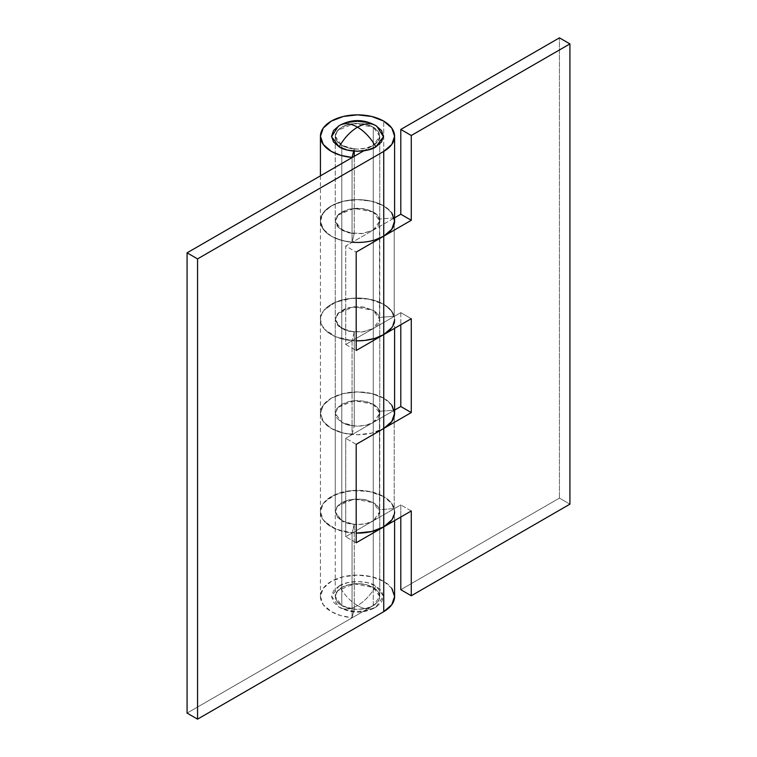 <?xml version="1.0" encoding="UTF-8"?>
<svg xmlns="http://www.w3.org/2000/svg" width="757" height="757" viewBox="0 0 757 757"><rect width="100%" height="100%" fill="white"/><g stroke="black" fill="none" stroke-linecap="round" stroke-linejoin="round"><path stroke-width="0.57" stroke-dasharray="3.79 2.84" d="M339.164 585.918C347.425 580.203 367.618 580.203 375.879 585.918C370.826 594.747 364.713 601.304 357.522 605.6C350.33 601.304 344.217 594.747 339.164 585.918L347.586 582.672L357.522 581.527L367.457 582.672L375.879 585.918L383.468 596.109L375.879 607.114C367.618 612.829 347.425 612.829 339.164 607.114L339.6 607.379L339.164 607.114C344.217 610.114 350.33 609.603 357.522 605.6C364.713 609.603 370.826 610.114 375.879 607.114L375.444 607.379L375.879 607.114C370.826 610.114 364.713 609.603 357.522 605.6C364.713 601.304 370.826 594.747 375.879 585.918L381.509 590.782L383.477 596.516L381.509 602.25L375.879 607.114L367.457 610.36L357.522 611.505L347.586 610.36L339.164 607.114L333.534 602.25L331.566 596.516L333.534 590.782L339.164 585.918C344.217 594.747 350.33 601.304 357.522 605.6C350.33 609.603 344.217 610.114 339.164 607.114L331.575 596.109L339.164 585.918M376.712 126.164L375.879 125.662C367.618 119.947 347.425 119.947 339.164 125.662L338.521 126.05M394.605 221.044A37.084 21.414 0 0 0 383.742 205.904L383.742 121.12L383.742 205.904A37.084 21.414 180 0 1 394.198 217.884L379.494 219.01L394.198 217.884L394.198 316.294L379.494 317.42L379.494 219.01C378.727 216.265 376.655 213.919 373.258 211.96L373.258 310.37L363.076 307.011L349.005 307.588L338.36 312.925L335.266 319.454L335.266 221.044L338.36 214.515L349.005 209.178L363.076 208.601L373.258 211.96C376.617 213.928 378.689 216.284 379.494 219.01L379.494 317.42C378.689 314.694 376.617 312.338 373.258 310.37L364.372 307.228L353.992 306.774L344.378 309.083L337.65 313.672L335.275 319.53L337.764 325.359L344.586 329.91L354.238 332.162L341.142 328.15L335.266 319.454L337.65 313.672L353.992 306.774L373.258 310.37L373.258 211.96L361.865 208.44L349.005 209.178L339.022 213.909L335.266 221.044L339.022 228.179L349.005 232.91L361.865 233.639L373.258 230.128L373.258 328.538L373.258 230.128L394.605 217.798L373.258 230.128L363.076 233.487L349.005 232.91L338.36 227.573L335.266 221.044L335.266 136.26L336.96 141.171L341.786 145.344L347.51 147.729L354.238 148.968L353.689 151.078L354.238 148.968L354.238 151.126L354.238 148.968L341.786 145.344L335.266 136.26L337.65 130.478L353.992 123.571L373.258 127.176A22.256 12.85 180 0 1 379.569 137.982A22.256 12.85 180 0 1 364.637 148.429A22.256 12.85 180 0 1 341.786 145.344L341.786 605.6A22.256 12.85 0 0 0 364.637 608.694A22.256 12.85 0 0 0 379.569 598.248A22.256 12.85 0 0 0 373.258 587.432L373.258 127.176L378.074 131.34L379.768 136.26L378.074 141.171L373.258 145.344L366.038 148.126L357.522 149.11L349.005 148.126L341.786 145.344L336.96 141.171L335.266 136.26L336.96 131.34L341.786 127.176L349.005 124.394L357.522 123.41L366.038 124.394L373.258 127.176L373.258 587.432A22.256 12.85 0 0 0 350.406 584.347A22.256 12.85 0 0 0 335.474 594.794A22.256 12.85 0 0 0 341.786 605.6L341.786 145.344A22.256 12.85 180 0 1 335.474 134.538A22.256 12.85 180 0 1 350.406 124.082A22.256 12.85 180 0 1 373.258 127.176L379.768 136.26L373.258 145.344L373.258 230.128L379.768 221.044L373.258 211.96L373.258 127.176L373.258 211.96L353.992 208.364L337.65 215.262L335.266 221.044L341.786 230.128L354.238 233.752L354.238 156.32L354.238 233.752L347.51 232.513L341.786 230.128L336.96 225.955L335.266 221.044L336.96 216.124L341.786 211.96L349.005 209.178L357.522 208.194L366.038 209.178L373.258 211.96L378.074 216.124L379.768 221.044L378.074 225.955L373.258 230.128L345.722 246.025L345.722 344.435L373.258 328.538L373.258 422.406L379.768 413.322L373.258 404.238L373.258 310.37L379.768 319.454L373.258 328.538L373.258 422.406L345.722 438.303L345.722 536.713L373.258 520.816L373.258 605.6L378.074 601.437L379.768 596.516L378.074 591.605L373.258 587.432L366.038 584.65L357.522 583.666L349.005 584.65L341.786 587.432L336.96 591.605L335.266 596.516L336.96 601.437L341.786 605.6L349.005 608.382L357.522 609.366L366.038 608.382L373.258 605.6L379.768 596.516L373.258 587.432L373.258 502.648L379.768 511.732L373.258 520.816L373.258 605.6L187.074 713.094L373.258 605.6L378.074 601.437L379.768 596.516L379.768 511.732L378.074 506.821L373.258 502.648L373.258 587.432L353.992 583.836L337.65 590.734L335.266 596.516L341.786 605.6L354.238 609.224L354.238 524.44L354.238 609.224L347.51 607.994L341.786 605.6L336.96 601.437L335.266 596.516L336.96 591.605L341.786 587.432L349.005 584.65L357.522 583.666L366.038 584.65L373.258 587.432L378.074 591.605L379.768 596.516L379.768 136.26L378.074 141.171L373.258 145.344L373.258 230.128L345.722 246.025L356.206 252.081L345.722 246.025L345.722 344.435L356.206 350.491L345.722 344.435L373.258 328.538L378.074 324.375L379.768 319.454L378.074 314.534L373.258 310.37L373.258 404.238L353.992 400.642L337.65 407.54L335.266 413.322L341.786 422.406L354.238 426.03L354.238 332.162L354.238 426.03L347.51 424.791L341.786 422.406L336.96 418.243L335.266 413.322L336.96 408.402L341.786 404.238L349.005 401.456L357.522 400.472L366.038 401.456L373.258 404.238L378.074 408.402L379.768 413.322L378.074 418.243L373.258 422.406L345.722 438.303L345.722 536.713L373.258 520.816L378.074 516.653L379.768 511.732M339.6 125.397L347.586 122.416M376.522 126.05L367.457 122.416M391.785 212.849L383.742 205.904A37.084 21.414 0 0 0 342.59 201.447A37.084 21.414 0 0 0 320.466 221.971A37.084 21.414 0 0 0 331.301 236.184A37.084 21.414 0 0 0 352.052 242.221L352.052 157.437M394.605 413.322A37.084 21.414 0 0 0 383.742 398.182A37.084 21.414 0 0 0 342.59 393.725A37.084 21.414 0 0 0 320.466 414.249A37.084 21.414 0 0 0 331.301 428.462A37.084 21.414 0 0 0 352.052 434.499L352.052 340.631A37.084 21.414 180 0 1 320.448 320.041A37.084 21.414 180 0 1 342.864 299.791A37.084 21.414 180 0 1 383.742 304.314L383.742 496.592L368.943 491.359L351.636 490.593L335.625 494.453L324.403 502.099C321.725 505.165 320.4 508.42 320.438 511.855C320.466 515.29 321.857 518.526 324.592 521.582L335.957 529.152L352.052 532.909L354.238 524.44L341.142 520.428L335.266 511.732L337.65 505.95L353.992 499.052L373.258 502.648L364.372 499.506L353.992 499.052L344.378 501.361L337.65 505.95L335.275 511.808L337.764 517.646L344.586 522.188L354.238 524.44L352.052 532.909A37.084 21.414 180 0 1 320.448 512.319A37.084 21.414 180 0 1 342.864 492.069A37.084 21.414 180 0 1 383.742 496.592L383.742 581.376A37.084 21.414 0 0 0 342.59 576.919A37.084 21.414 0 0 0 320.466 597.443A37.084 21.414 0 0 0 331.301 611.656A37.084 21.414 0 0 0 352.052 617.693L352.052 532.909L352.052 617.693L354.238 609.224L352.052 617.693L340.83 615.64L331.301 611.656L323.258 604.711L320.438 596.516L323.258 588.321L331.301 581.376L343.328 576.739L357.522 575.102L371.715 576.739L383.742 581.376L383.742 496.592A37.084 21.414 180 0 1 394.605 511.732L391.785 519.927M391.785 405.127L383.742 398.182L383.742 304.314A37.084 21.414 180 0 1 394.605 319.454L391.785 327.649M394.605 596.516A37.084 21.414 0 0 0 383.742 581.376L391.785 588.321M352.279 242.24A37.084 21.414 180 0 1 320.438 221.044A37.084 21.414 180 0 1 343.328 201.258A37.084 21.414 180 0 1 383.742 205.904L371.715 201.258L357.522 199.63L343.328 201.258L331.301 205.904L323.258 212.849L320.438 221.044L323.258 229.239L331.301 236.184L340.83 240.168L352.052 242.221L354.238 233.752L352.052 242.221L352.052 157.588M363.805 150.804L373.258 145.344L363.805 150.804M374.999 239.922L364.76 242.041L353.888 242.354L343.328 240.821L333.998 237.594L326.683 232.938L322.037 227.261L320.438 221.044L322.037 214.827L326.683 209.15L333.998 204.494L343.328 201.258L353.888 199.734L364.76 200.047L374.999 202.157L383.742 205.904L383.742 304.314L383.742 205.904L390.64 211.411L394.198 217.884L394.198 316.294L379.494 317.42A22.256 12.85 0 0 0 373.258 310.37L361.865 306.85L349.005 307.588L339.022 312.319L335.266 319.454L335.266 413.322L336.96 408.402L341.786 404.238L349.005 401.456L357.522 400.472L366.038 401.456L373.258 404.238L373.258 502.648L363.076 499.289L349.005 499.866L338.36 505.203L335.266 511.732L335.266 413.322L336.96 418.243L341.786 422.406L349.005 425.188L357.522 426.172L366.038 425.188L373.258 422.406L373.258 520.816L373.258 422.406L394.605 410.076L373.258 422.406C367.874 426.418 350.955 428.15 341.786 422.406L335.266 413.322L338.36 406.793L349.005 401.456L363.076 400.879L373.258 404.238A22.256 12.85 180 0 1 379.494 411.288L394.198 410.162L390.64 403.689L383.742 398.182A37.084 21.414 180 0 1 394.198 410.162L394.198 508.572L379.494 509.698L379.494 411.288L379.494 509.698C378.689 506.972 376.617 504.616 373.258 502.648L373.258 404.238C376.617 406.206 378.689 408.562 379.494 411.288L394.198 410.162L394.198 508.572A37.084 21.414 0 0 0 383.742 496.592L383.742 398.182L371.715 393.545L357.522 391.908L343.328 393.545L331.301 398.182L323.258 405.127L320.438 413.322L323.258 421.517L331.301 428.462L343.328 433.108L357.522 434.736L371.715 433.108L383.742 428.462A37.084 21.414 180 0 1 331.301 428.462A37.084 21.414 180 0 1 320.457 412.66A37.084 21.414 180 0 1 343.867 393.413A37.084 21.414 180 0 1 383.742 398.182L371.715 393.545L357.522 391.908L343.328 393.545L331.301 398.182L323.258 405.127L320.438 413.322L323.258 421.517L331.301 428.462L340.83 432.446L352.052 434.499L354.238 426.03L352.052 434.499L352.052 340.631L335.957 336.874L324.592 329.304C321.857 326.248 320.466 323.012 320.438 319.577C320.4 316.142 321.725 312.887 324.403 309.821L335.625 302.175L351.636 298.315L368.943 299.081L383.742 304.314L391.785 311.259L394.605 319.454L394.605 328.32M354.238 332.162L352.052 340.631L354.238 332.162M394.605 520.598L394.605 511.732L391.785 503.537L383.742 496.592L390.64 502.099L394.198 508.572L379.494 509.698C378.727 506.963 376.655 504.607 373.258 502.648L366.038 499.866L357.522 498.882L349.005 499.866L341.786 502.648L336.96 506.821L335.266 511.732L341.786 520.816L336.96 516.653L335.266 511.732L335.266 596.516L335.266 136.26L336.96 131.34L341.786 127.176L349.005 124.394L357.522 123.41L366.038 124.394L373.258 127.176L378.074 131.34L379.768 136.26L379.768 221.044M356.206 542.769L345.722 536.713L356.206 542.769M356.206 444.359L345.722 438.303L356.206 444.359M320.438 175.842L320.438 319.454A37.084 21.414 0 0 0 356.206 340.849L343.328 339.231L333.998 336.004L326.683 331.348L322.037 325.671L320.438 319.454L322.037 313.237L326.683 307.56L333.998 302.904L343.328 299.677L353.888 298.144L364.76 298.457L374.999 300.567L383.742 304.314L390.64 309.821L394.198 316.294A37.084 21.414 0 0 0 383.742 304.314A37.084 21.414 0 0 0 343.328 299.677A37.084 21.414 0 0 0 320.438 319.454L320.438 511.732L323.258 503.537L331.301 496.592L343.328 491.955L357.522 490.318L371.715 491.955L383.742 496.592A37.084 21.414 0 0 0 343.867 491.823A37.084 21.414 0 0 0 320.457 511.07A37.084 21.414 0 0 0 331.301 526.872L343.328 531.518L356.206 533.127M400.794 312.641L400.794 324.753L400.794 312.641L411.278 318.697L400.794 312.641L373.258 328.538L400.794 312.641M373.258 520.816L400.794 504.919L400.794 517.031L400.794 504.919L373.258 520.816L366.038 523.598L357.522 524.582L349.005 523.598L341.786 520.816C350.955 526.56 367.874 524.828 373.258 520.816M400.794 589.703L559.442 498.106L559.442 37.85L559.442 498.106L569.926 504.162L559.442 498.106L400.794 589.703M335.266 319.454L338.36 325.983L349.005 331.32L363.076 331.897L373.258 328.538L361.865 332.058L349.005 331.32L339.022 326.589L335.266 319.454M320.438 596.516L320.438 511.732L323.258 519.927L331.301 526.872M411.278 510.975L400.794 504.919L411.278 510.975M338.332 606.612L339.6 607.379C351.551 613.757 363.492 613.757 375.444 607.379L376.712 606.612M379.768 413.322L379.768 319.454"/><path stroke-width="1.14" d="M339.6 125.397L339.164 125.662C344.217 122.662 350.33 123.173 357.522 127.176C350.33 123.173 344.217 122.662 339.164 125.662L339.6 125.397C351.551 119.019 363.492 119.019 375.444 125.397L376.712 126.164L383.468 136.667L375.879 146.858C370.826 138.029 364.713 131.472 357.522 127.176C364.713 123.173 370.826 122.662 375.879 125.662C370.826 122.662 364.713 123.173 357.522 127.176C350.33 131.472 344.217 138.029 339.164 146.858C347.425 152.573 367.618 152.573 375.879 146.858L381.509 141.994L383.477 136.26L381.509 130.526L375.879 125.662M357.522 127.176C364.713 131.472 370.826 138.029 375.879 146.858L367.457 150.104L357.522 151.249L347.586 150.104L339.164 146.858C344.217 138.029 350.33 131.472 357.522 127.176M338.332 126.164L331.575 136.667L339.164 146.858L333.534 141.994L331.566 136.26L333.534 130.526L339.164 125.662M367.457 122.416L357.522 121.271L347.586 122.416M394.605 319.454A37.084 21.414 180 0 1 383.742 334.594L356.206 350.491L356.206 252.081L383.742 236.184L383.742 151.4L391.785 144.455L394.605 136.26L391.785 128.065L383.742 121.12L371.715 116.474L357.522 114.846L343.328 116.474L331.301 121.12L323.258 128.065L320.438 136.26L323.258 144.455L331.301 151.4L340.83 155.384L352.052 157.437L353.689 151.078L352.052 157.437A37.084 21.414 180 0 1 331.301 151.4A37.084 21.414 180 0 1 320.466 137.187A37.084 21.414 180 0 1 342.59 116.663A37.084 21.414 180 0 1 383.742 121.12A37.084 21.414 180 0 1 394.605 136.26A37.084 21.414 180 0 1 383.742 151.4L383.742 236.184A37.084 21.414 0 0 0 394.605 221.044L391.785 212.849M394.605 511.732A37.084 21.414 180 0 1 383.742 526.872L356.206 542.769L356.206 444.359L383.742 428.462L383.742 334.594L383.742 428.462A37.084 21.414 0 0 0 394.605 413.322L391.785 405.127M394.605 520.598L394.605 596.516L391.785 604.711L383.742 611.656L197.558 719.15L187.074 713.094L187.074 252.838L197.558 258.894L187.074 252.838L187.074 713.094L197.558 719.15L197.558 258.894L383.742 151.4L197.558 258.894L197.558 719.15L383.742 611.656L383.742 526.872L383.742 611.656A37.084 21.414 0 0 0 394.605 596.516L391.785 588.321M354.238 156.32L354.238 151.126L354.238 156.32M187.074 252.838L363.805 150.804L187.074 252.838M391.785 327.649L383.742 334.594L356.206 350.491L356.206 252.081L383.742 236.184L391.785 229.239L394.605 221.044L394.605 136.26M391.785 519.927L383.742 526.872L356.206 542.769L356.206 444.359L383.742 428.462L391.785 421.517L394.605 413.322L394.605 328.32M374.999 239.922L383.742 236.184L411.278 220.287L400.794 214.231L394.605 217.798L400.794 214.231L411.278 220.287L411.278 135.503L400.794 129.447L400.794 214.231L400.794 129.447L559.442 37.85L569.926 43.906L559.442 37.85L400.794 129.447L411.278 135.503L569.926 43.906L569.926 504.162L411.278 595.759L400.794 589.703L400.794 517.031L400.794 589.703L411.278 595.759L411.278 510.975L383.742 526.872L383.742 428.462L411.278 412.565L400.794 406.509L400.794 324.753L400.794 406.509L411.278 412.565L411.278 318.697L383.742 334.594L374.999 338.341L364.76 340.451L356.206 340.849A37.084 21.414 0 0 0 383.742 334.594L383.742 236.184L411.278 220.287L411.278 135.503L569.926 43.906L569.926 504.162L411.278 595.759L411.278 510.975L383.742 526.872L371.715 531.518L356.206 533.127A37.084 21.414 0 0 0 383.742 526.872L383.742 428.462L411.278 412.565L411.278 318.697L383.742 334.594L383.742 236.184A37.084 21.414 180 0 1 352.279 242.24M400.794 406.509L394.605 410.076L400.794 406.509M320.438 136.26L320.438 175.842"/></g></svg>
